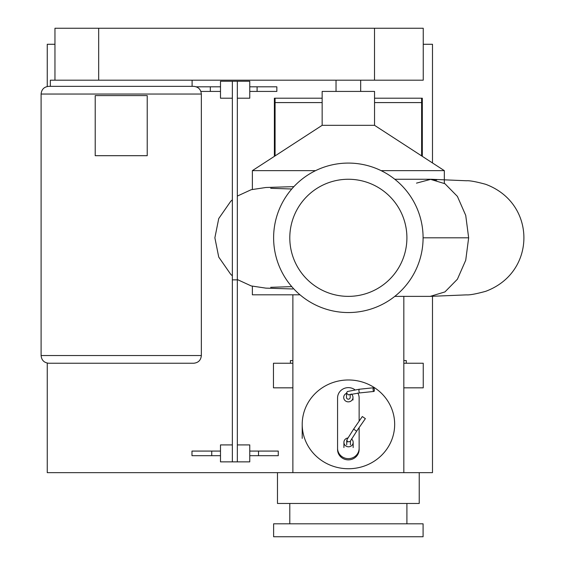 <?xml version="1.0" encoding="UTF-8"?>
<svg xmlns="http://www.w3.org/2000/svg" width="565" height="565" viewBox="0 0 565 565"><rect width="100%" height="100%" fill="white"/><g stroke="black" fill="none" stroke-linecap="round" stroke-linejoin="round"><path stroke-width="0.85" d="M147.225 155.693L147.225 95.598L95.217 95.598L95.217 155.693L147.225 155.693M41.097 94.051L41.097 355.54C41.549 360.223 44.119 362.786 48.795 363.246L193.647 363.246C198.322 362.786 200.893 360.223 201.345 355.54L201.345 94.051C200.893 89.369 198.322 86.805 193.647 86.346L48.795 86.346C44.119 86.805 41.549 89.369 41.097 94.051L201.345 94.051M192.1 80.188L192.1 86.346M50.342 86.346L50.342 80.188L54.96 80.188L54.96 28.25L423.242 28.25L423.242 80.188L54.96 80.188M347.8 437.988A4.626 4.435 0 0 0 345.759 445.912A4.626 4.435 0 0 0 353.16 442.374A4.626 4.435 0 0 0 351.494 438.963M365.371 418.637L356.628 431.229L353.655 429.075L362.327 416.532L365.371 418.637L362.327 416.532M356.649 431.243L350.06 441.597L347.468 441.816L346.875 439.817L353.655 429.075M337.566 448.285A10.784 10.354 0 0 0 348.351 458.639A10.784 10.354 0 0 0 359.135 448.285L359.135 449.507A10.784 10.354 180 0 1 348.351 459.861A10.784 10.354 180 0 1 337.566 449.507L337.566 397.986A10.784 10.354 0 0 1 343.435 388.769A10.784 10.354 0 0 1 354.665 389.589M359.135 421.144L359.135 397.986A10.784 10.354 0 0 0 357.815 393.014M359.135 448.285L359.135 427.649M352.977 400.006L352.977 397.414A4.626 4.435 0 0 0 351.289 393.989M346.5 393.346A4.626 4.435 0 0 0 348.351 401.856A4.626 4.435 0 0 0 352.977 397.414M373.91 391.446A1.85 0.614 84.1 0 0 374.355 390.09A1.85 0.614 84.1 0 0 373.529 387.767A1.85 0.614 84.1 0 0 373.077 389.123A1.85 0.614 84.1 0 0 373.91 391.446L359.382 392.95L358.846 390.592L359.269 389.327M373.529 387.767L359.142 389.257L347.376 391.524L346.5 392.972L348.351 394.879L359.382 392.95M346.5 392.993L346.5 397.414A1.85 1.773 180 0 0 348.351 399.194A1.85 1.773 180 0 0 350.201 397.414L350.201 394.328M274.385 156.35L274.385 98.204L275.077 98.204L275.077 155.898M374.546 98.204L422.316 98.204L421.617 98.204L421.617 155.898M374.546 102.583L422.316 102.583L422.316 98.204L422.316 156.35M322.156 102.583L274.385 102.583L274.385 98.204L322.156 98.204M403.827 360.569L406.27 360.569L406.27 363.246L403.827 363.246L423.242 363.246L423.242 387.837L403.827 387.837M292.875 360.569L290.431 360.569L290.431 363.246L292.875 363.246L273.46 363.246L273.46 387.837L292.875 387.837M196.295 86.819L210.321 86.819L210.321 91.424L200.886 91.424M220.491 91.424L210.321 91.424M210.321 86.819L220.491 86.819M249.765 86.819L257.096 86.819L257.096 91.424L249.765 91.424M257.096 86.819L276.85 86.819L276.85 91.424L257.096 91.424M211.741 451.075L191.98 451.075L191.98 455.687L211.741 455.687L211.741 451.075L220.491 451.075M220.491 455.687L211.741 455.687M249.765 451.075L258.516 451.075L258.516 455.687L249.765 455.687M258.516 451.075L278.27 451.075L278.27 455.687L258.516 455.687M232.356 279.859L232.356 461.859L237.335 461.859L237.335 279.859L232.356 279.859L232.356 81.254L237.335 81.254L237.335 279.859M237.335 98.204L249.765 98.204L249.765 81.254L220.491 81.254L220.491 98.204L232.356 98.204M232.356 444.909L220.491 444.909L220.491 461.859L249.765 461.859L249.765 444.909L237.335 444.909M394.787 179.26L430.248 179.26L444.945 183.717L457.403 196.401L465.73 215.385L468.653 237.816L423.086 237.816A74.735 74.735 0 0 0 348.351 163.08A74.735 74.735 0 0 0 273.615 237.816A74.735 74.735 0 0 0 348.351 312.551A74.735 74.735 0 0 0 423.086 237.816M468.653 237.816L465.73 260.239L457.403 279.223L444.945 291.914L430.248 296.371L466.471 294.873C469.663 295.128 476.062 293.948 485.667 291.328C511.615 281.667 523.875 259.554 523.903 237.816C523.875 216.077 511.615 193.965 485.667 184.296C476.062 181.683 469.663 180.503 466.471 180.758L430.996 179.267L416.504 183.131M322.156 125.324L374.546 125.324L374.546 91.424L322.156 91.424L322.156 125.324L252.371 170.644L252.371 189.381M315.581 170.644L252.371 170.644M374.546 125.324L444.33 170.644L381.121 170.644M300.015 294.81L252.371 294.81L252.371 286.243M436.689 180.087L430.996 179.267M406.906 237.816A58.555 58.555 0 0 0 348.351 179.26A58.555 58.555 0 0 0 289.796 237.816A58.555 58.555 0 0 0 348.351 296.371A58.555 58.555 0 0 0 406.906 237.816M419.23 503.464L277.471 503.464L277.471 472.651L419.23 472.651L419.23 503.464M302.211 424.357A46.224 44.381 0 0 0 348.443 468.738A46.224 44.381 0 0 0 394.667 424.357A46.224 44.381 0 0 0 348.443 379.977A46.224 44.381 0 0 0 302.211 424.357L302.211 438.369M406.906 503.464L406.906 523.812M289.796 523.812L289.796 503.464M423.086 536.75L273.615 536.75L273.615 523.812L423.086 523.812L423.086 536.75M419.23 472.651L432.486 472.651L432.486 296.314M432.486 162.953L432.486 44.275L423.242 44.275M47.255 363.09L47.255 472.651L277.471 472.651M54.96 44.275L47.255 44.275L47.255 86.509M41.097 355.54L201.345 355.54M98.67 28.25L98.67 80.188M374.517 28.25L374.517 80.188M343.916 447.551L343.916 442.374M353.16 447.551L353.16 442.374M346.733 440.46L346.733 444.846M350.434 440.954L350.434 444.846M430.248 296.371L394.787 296.371M336.027 80.188L336.027 91.424M360.675 80.188L360.675 91.424M444.33 170.644L444.33 183.335M292.875 288.976L265.84 288.129L251.22 285.932L237.335 279.548M232.356 275.798L230.746 274.357L218.733 257.068L214.877 237.816L218.733 218.556L230.746 201.274L232.356 199.833M270.692 287.324L291.766 286.632M293.899 186.627L265.84 187.502L251.22 189.699L237.335 196.076M291.766 188.993L270.692 188.307M292.875 472.651L292.875 294.81M403.827 472.651L403.827 296.371"/></g></svg>
